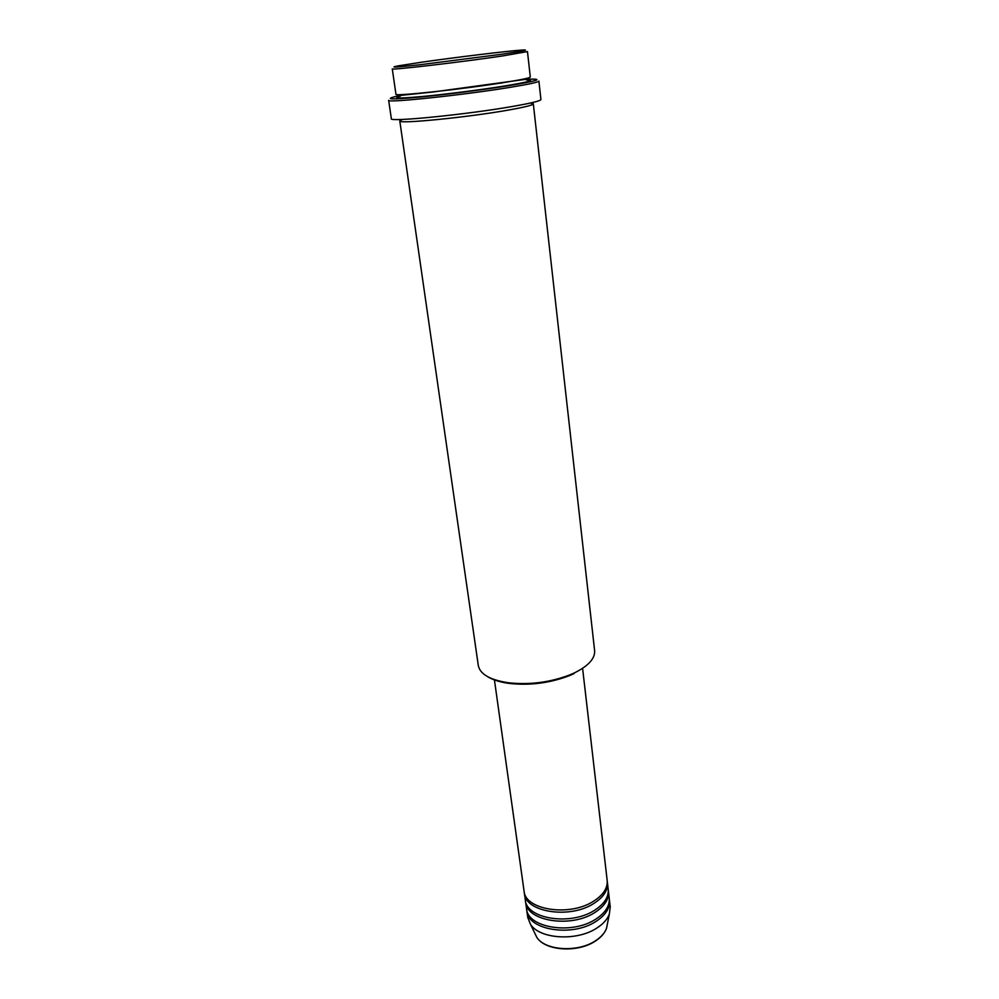 <?xml version="1.0" encoding="UTF-8"?>
<svg xmlns="http://www.w3.org/2000/svg" width="999" height="999" viewBox="0 0 999 999"><rect width="100%" height="100%" fill="white"/><g stroke="black" fill="none" stroke-linecap="round" stroke-linejoin="round"><path stroke-width="1.5" d="M494.393 679.632L524.075 891.096C524.962 909.977 569.58 916.97 593.481 901.273C603.234 895.029 607.804 888.099 607.18 880.456L582.592 668.331M524.275 892.207L524.388 893.318C525.274 912.224 569.867 919.242 593.743 903.521C603.496 897.277 608.066 890.334 607.429 882.679L607.267 881.568M524.388 893.318L525.312 899.937C526.223 918.955 570.741 926.061 594.567 910.276C604.295 903.995 608.841 897.015 608.204 889.322L607.429 882.679M525.511 901.036L525.624 902.134C526.548 921.19 571.041 928.321 594.83 912.512C604.557 906.23 609.09 899.237 608.466 891.533L608.291 890.421M525.624 902.134L526.548 908.728C527.484 927.884 571.903 935.089 595.641 919.23C605.344 912.924 609.865 905.893 609.228 898.138L608.466 891.533M526.748 909.814L526.86 910.913C527.797 930.106 572.19 937.349 595.916 921.453C605.594 915.146 610.127 908.103 609.477 900.336L609.315 899.237M500.736 54.383C524.175 50.912 530.956 49.488 521.103 50.125C506.493 51.136 454.233 57.505 421.353 62.25L398.077 65.884C388.499 67.757 395.666 67.383 419.568 64.785L500.736 54.383M527.46 51.573L501.985 56.044C460.389 62.2 389.26 70.479 392.282 68.881L395.941 94.231C393.069 96.691 463.836 89.086 505.094 82.355C521.653 79.67 530.057 77.897 530.307 77.01L527.46 51.573M402.172 119.555L399.787 120.929L478.309 665.559C480.069 674.213 490.047 679.944 508.229 682.742C529.458 685.077 550.037 682.442 569.992 674.837L574.85 672.689C588.573 665.771 595.167 658.428 594.617 650.649L533.316 103.821L530.656 103.097M398.201 95.929L395.392 96.553C384.103 99.388 391.77 99.613 418.419 97.24C444.405 94.793 484.04 89.71 509.665 85.539C536.013 81.131 543.256 78.996 531.418 79.121L528.546 79.233M424.725 92.882L427.522 92.457M499.3 83.267L502.11 82.979M538.886 81.069C538.636 82.13 529.308 84.178 510.926 87.213C464.785 94.893 385.364 103.284 388.661 100.325L391.346 118.681C388.174 122.34 467.295 114.485 513.161 106.344C531.443 103.134 540.696 100.849 540.921 99.513L538.886 81.069M399.787 120.929C397.078 124.313 467.457 117.395 508.366 110.077C524.787 107.155 533.104 105.082 533.316 103.821M526.86 910.913L527.772 917.469L530.444 924.187C539.36 939.06 576.623 941.508 596.715 928.133C603.196 924.013 607.404 919.33 609.353 914.073L610.239 906.905L609.477 900.336M574.05 673.588L569.318 675.686C549.862 683.104 529.795 685.676 509.103 683.403C500.062 682.167 492.919 679.932 487.674 676.71M534.79 933.153L536.75 937.212C544.755 950.573 577.609 952.784 595.342 940.871C601.073 937.187 604.795 932.991 606.53 928.283L607.417 923.85M526.498 79.945C535.864 79.982 528.858 81.943 505.506 85.839C482.48 89.573 447.227 94.118 423.526 96.391C399.101 98.614 391.383 98.514 400.362 96.104M408.154 94.455L410.427 94.031M516.233 80.482L518.543 80.32M609.353 914.073L606.53 928.283C604.757 933.141 600.998 937.437 595.254 941.145C577.522 953.058 544.992 950.911 536.75 937.212L530.444 924.187M528.896 78.896L432.954 92.008L397.777 95.692M408.429 94.181L405.694 94.668M520.979 79.895L518.219 80.12M569.318 675.686L569.992 674.837M509.103 683.403L508.229 682.742"/></g></svg>
